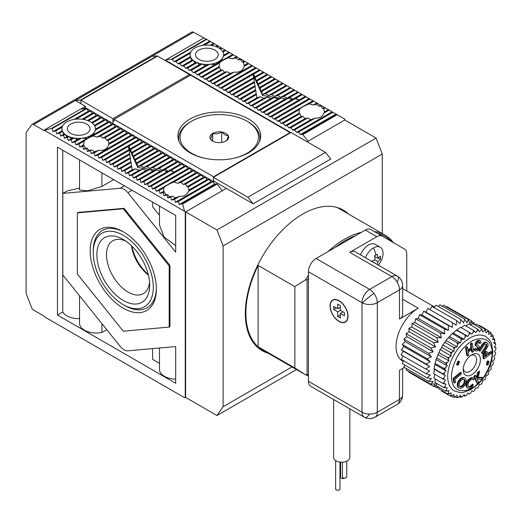 <?xml version="1.0" encoding="UTF-8"?>
<svg xmlns="http://www.w3.org/2000/svg" width="522" height="522" viewBox="0 0 522 522"><rect width="100%" height="100%" fill="white"/><g stroke="black" fill="none" stroke-linecap="round" stroke-linejoin="round"><path stroke-width="0.78" d="M83.527 108.72L85.399 107.636L112.941 123.544L112.941 118.683L189.46 74.509L157.513 56.063L81.001 100.237L112.941 118.683M189.46 75.834L189.46 74.509M80.519 100.08A1.083 0.626 60 0 1 80.897 100.178L81.001 103.774L81.001 100.237L157.416 56.004A1.083 0.626 -120 0 0 157.031 55.9L80.519 100.08L75.39 100.537L85.399 106.312L43.698 130.389L33.61 124.562L193.525 32.24A3.249 1.873 -120 0 0 191.9 32.077L31.986 124.406A3.249 1.873 60 0 1 33.61 124.562M205.87 158.512A39.228 22.648 180 0 1 191.561 153.246A39.228 22.648 180 0 1 191.561 121.221A39.228 22.648 180 0 1 247.036 121.221L247.996 121.776A40.579 23.425 0 0 1 259.878 138.343L259.878 140.62M191.561 121.221L190.608 121.776A40.579 23.425 0 0 0 178.72 138.343A40.579 23.425 0 0 0 179.137 141.69M225.928 133.41A9.37 5.409 0 0 0 221.726 132.007A9.37 5.409 0 0 0 212.676 133.41A9.37 5.409 0 0 0 210.249 138.637A9.37 5.409 0 0 0 212.676 141.064A9.37 5.409 0 0 0 216.871 142.46A9.37 5.409 0 0 0 225.928 141.064A9.37 5.409 0 0 0 228.349 135.837A9.37 5.409 0 0 0 225.928 133.41M225.928 141.064C226.731 140.666 227.533 138.93 228.349 135.837L225.041 134.95L221.726 132.007C218.731 133.808 215.716 134.271 212.676 133.41C211.873 136.47 211.064 138.213 210.249 138.637L212.291 140.679M247.996 121.776L247.036 121.221A39.228 22.648 180 0 1 232.734 158.512M259.46 141.69A40.579 23.425 0 0 0 259.878 138.343M212.676 140.979L212.676 133.41M221.726 142.46L221.726 132.007M341.708 210.112A81.158 46.856 120 0 0 339.692 208.35M348.598 214.092A81.158 46.856 120 0 0 343.28 210.079A81.158 46.856 120 0 0 302.701 214.098A81.158 46.856 120 0 0 249.686 285.619A81.158 46.856 120 0 0 262.122 350.647A81.158 46.856 120 0 0 268.256 353.25M382.274 233.536L382.274 154.023L376.088 138.082L344.781 120.008L307.099 141.762M226.378 188.37L253.157 203.828L247.859 197.238L213.367 177.323L213.367 180.86L226.378 188.37L185.636 211.893L185.636 397.431L216.943 415.505L296.516 369.563M376.088 138.082L216.943 229.967L185.636 211.893M253.157 203.828L330.817 158.995L325.519 152.398L291.035 132.484L213.367 177.323M216.943 415.505L223.122 406.71L223.122 245.908L216.943 229.967M382.274 154.023L223.122 245.908M247.859 197.238L325.519 152.398M291.987 366.953L223.122 406.71M258.827 348.409A81.158 46.856 120 0 0 261.365 349.277M369.543 414.057A10.818 3.001 115.1 0 1 366.764 417.15A10.818 3.001 -64.9 0 1 365.067 417.613L364.239 417.182A10.818 6.244 -60 0 1 362 412.23A10.818 6.244 0 0 0 369.543 414.057A10.818 6.244 0 0 0 377.302 412.23L377.302 302.675L399.493 289.86A10.818 6.244 -120 0 0 397.196 282.226A10.818 6.244 -120 0 0 391.839 276.608A10.818 6.244 -60 0 1 397.249 276.073L355.169 251.78A10.818 6.244 -60 0 0 349.76 252.315L391.839 276.608L369.648 289.423A10.818 6.244 60 0 1 373.935 293.41A10.818 6.244 60 0 1 377.302 302.675A10.818 6.244 0 0 1 362.536 302.962A10.818 1.325 -39 0 1 367.684 298.16A10.818 1.325 141 0 1 373.935 293.41M308.437 376.068A80.342 46.386 -60 0 1 305.572 374.77L294.858 367.984L258.129 346.778A80.342 46.386 -60 0 1 258.129 265.417L294.858 286.624L305.572 279.831L307.099 280.216A79.259 45.76 -60 0 1 308.437 278.03L308.437 271.753L362 302.675A10.818 6.244 0 0 0 362.536 302.962M364.239 417.182L310.681 386.26A10.818 6.244 120 0 1 308.437 381.308L362 412.23L362 302.675A10.818 6.244 -60 0 1 369.648 289.423L316.091 258.494A10.818 6.244 120 0 0 308.437 271.753M436.66 385.536L433.567 386.397L435.492 383.82L430.839 384.283L433.221 381.523L428.647 381.419L431.466 378.567L427.035 377.863L430.278 375.011L426.056 373.713L429.671 370.959L425.724 369.061L429.671 366.503L426.056 364.036L430.278 361.753L427.035 358.751L431.466 356.826L428.647 353.342L433.221 351.841L430.839 347.933L435.492 346.928L433.567 342.667L438.219 342.204L436.764 337.675L441.338 337.78L440.346 333.069L444.783 333.773L444.229 328.971L448.45 330.276L448.313 325.48L452.261 327.379L452.502 322.681L456.124 325.147L456.698 320.638L459.934 323.647L460.782 319.412L463.608 322.903L464.665 319.027L467.046 322.942L468.247 319.497L470.165 323.757L471.444 320.802L472.234 323.908M473.245 323.986L474.172 322.916L474.309 324.599M469.226 333.989L469.121 332.273L460.482 327.287L452.209 333.578L445.945 340.435L445.625 341.512L442.826 344.859L441.11 348.565L440.092 349.59L436.072 359.482L434.036 368.643L434.363 370.633L433.704 373.667L442.343 378.652L443.876 377.889L445.364 375.566L444.098 374.581A36.788 21.239 -60 0 1 444.3 372.956L445.971 370.816L444.946 369.478A36.788 21.239 -60 0 1 445.357 367.795L447.158 365.889L446.414 364.232A36.788 21.239 -60 0 1 447.015 362.529L448.913 360.904L448.457 358.973A36.788 21.239 -60 0 1 449.233 357.289L451.184 355.991L451.028 353.825A36.788 21.239 -60 0 1 451.961 352.206L453.912 351.26L454.062 348.924A36.788 21.239 -60 0 1 455.132 347.411L457.031 346.836L457.487 344.383A36.788 21.239 -60 0 1 458.668 343.006L460.469 342.83L461.22 340.311A36.788 21.239 -60 0 1 462.479 339.117L464.143 339.333L465.167 336.821A36.788 21.239 -60 0 1 466.472 335.829L467.953 336.436L469.226 333.989A36.788 21.239 -60 0 1 470.544 333.225L471.816 334.211L473.304 331.881A36.788 21.239 -60 0 1 474.609 331.372L475.627 332.703L477.291 330.563A36.788 21.239 -60 0 1 478.55 330.309L479.3 331.959L481.101 330.054A36.788 21.239 -60 0 1 482.282 330.067L482.739 331.999L484.638 330.374A36.788 21.239 -60 0 1 485.708 330.654L485.858 332.814L487.809 331.516L488.057 330.393L479.418 325.408L478.863 325.624M484.638 330.374L484.86 329.088L476.227 324.103L474.7 324.828M481.101 330.054L481.277 328.625L472.645 323.633L470.322 324.925M477.291 330.563L477.395 329.004L468.763 324.018L465.781 325.885M473.304 331.881L473.31 330.23L464.671 325.245L461.194 327.646M467.953 336.436L456.867 330.034L456.293 330.087L466.472 335.829M464.143 339.333L453.057 332.932L452.992 333.356M435.211 364.141L434.878 364.415L445.971 370.816M444.098 374.581L434.036 368.643L434.278 369.165L445.364 375.566M434.441 374.731L434.036 378.319L442.669 383.305L444.098 382.469L445.364 380.023L443.876 379.416A36.788 21.239 -60 0 1 443.876 377.889M463.027 343.228A31.379 18.12 120 0 0 454.192 390.815C459.451 392.616 462.636 393.092 463.738 392.25L470.994 389.529L478.015 384.244C484.86 377.523 489.466 369.511 491.841 360.206L492.866 351.815L491.574 343.946C491.346 342.001 489.349 339.509 485.577 336.462A31.379 18.12 120 0 0 463.027 343.228M305.572 279.831A80.342 46.386 -60 0 1 308.437 275.224M328.162 251.532A80.342 46.386 -60 0 1 344.781 239.063A80.342 46.386 -60 0 1 361.407 232.336M335.241 247.441A79.259 45.76 -60 0 1 345.551 240.388A79.259 45.76 -60 0 1 355.86 235.539L316.091 258.494M377.654 233.517A79.259 45.76 -60 0 1 391.493 241.51M374.261 231.566A80.342 46.386 -60 0 1 384.955 235.083A80.342 46.386 -60 0 1 393.347 242.58M333.61 399.5L333.61 457.507A8.117 4.685 0 0 0 335.985 460.822A8.117 4.685 0 0 0 344.827 461.839A8.117 4.685 0 0 0 349.838 457.507L349.838 408.87M339.046 300.685A12.717 7.341 -120 0 0 336.847 299.732A12.717 7.341 -120 0 0 330.126 307.197A12.717 7.341 -120 0 0 339.046 321.448A12.717 7.341 -120 0 0 347.763 318.642A12.717 7.341 -120 0 0 339.046 300.685M337.003 299.778A12.443 7.184 -120 0 0 333.088 300.137A12.443 7.184 -120 0 0 332.958 300.215M402.658 299.204L418.239 308.195A31.379 18.12 120 0 0 397.738 335.848A31.379 18.12 120 0 0 402.547 360.996L403.232 361.387M365.4 257.685A13.526 7.81 -60 0 1 373.478 247.898A13.526 7.81 -60 0 1 380.238 247.226A13.526 7.81 -60 0 1 381.836 259.48L378.6 265.307M360.428 254.814A13.526 7.81 -60 0 1 368.506 245.027A13.526 7.81 -60 0 1 375.266 244.355L380.238 247.226M345.394 321.767A12.443 7.184 -120 0 0 345.531 321.689A12.443 7.184 -120 0 0 347.802 318.479M339.046 300.907A12.443 7.184 60 0 1 347.176 311.869A12.443 7.184 60 0 1 345.264 321.846A12.443 7.184 60 0 1 339.046 321.226A12.443 7.184 60 0 1 330.915 310.264A12.443 7.184 60 0 1 332.821 300.287A12.443 7.184 60 0 1 339.046 300.907M342.425 462.179L342.425 476.834A2.166 1.246 0 0 0 343.065 477.721A2.166 1.246 0 0 0 345.42 477.989A2.166 1.246 0 0 0 346.758 476.834L346.758 461.187M335.639 460.613L335.639 489.042A2.166 1.246 0 0 0 336.272 489.923A2.166 1.246 0 0 0 338.634 490.197A2.166 1.246 0 0 0 339.966 489.042L339.966 462.087M340.612 462.153L340.612 477.336A2.166 1.246 0 0 0 341.244 478.217A2.166 1.246 0 0 0 344.507 478.087M471.797 354.803L471.797 354.803A12.176 7.027 120 0 0 463.19 369.713A12.176 7.027 120 0 0 471.797 374.679A12.176 7.027 120 0 0 480.403 359.769A12.176 7.027 120 0 0 471.797 354.803M463.249 368.499A9.468 5.468 120 0 0 469.885 371.364A9.468 5.468 120 0 0 476.566 360.297A9.468 5.468 120 0 0 470.779 355.456M483.763 357.048A9.22 5.324 -60 0 1 483.679 355.632A3.713 2.14 -60 0 1 483.861 354.699A3.367 1.944 -60 0 1 484.527 353.466A3.765 2.173 -60 0 1 485.858 352.285A3.765 2.173 -60 0 1 486.458 352.024L485.695 351.58A3.765 2.173 120 0 0 485.095 351.848A3.765 2.173 120 0 0 483.763 353.029A3.367 1.944 120 0 0 483.098 354.255A3.713 2.14 120 0 0 482.909 355.188A9.22 5.324 120 0 0 483 356.604L483.241 358.392L484.005 358.836L483.763 357.048L483 356.604M479.933 351.28L479.15 350.601L482.85 345.068A16.371 9.448 -60 0 1 483.548 344.142A4.215 2.434 -60 0 1 484.651 343.039A3.347 1.931 -60 0 1 484.958 342.843A3.347 1.931 -60 0 1 486.132 342.523L485.369 342.08A3.347 1.931 120 0 0 484.194 342.399A3.347 1.931 120 0 0 483.887 342.595A4.215 2.434 120 0 0 482.778 343.698A16.371 9.448 120 0 0 482.087 344.624L478.387 350.158L479.17 350.843L479.933 351.28L483.633 345.747A7.119 4.111 -60 0 1 484.207 344.964A2.917 1.683 -60 0 1 484.67 344.487A1.866 1.077 -60 0 1 485.029 344.226A1.866 1.077 -60 0 1 485.78 344.063A3.824 2.205 -60 0 1 486.178 344.213A3.824 2.205 -60 0 1 486.83 345.055A1.775 1.024 -60 0 1 486.791 345.975A2.408 1.39 -60 0 1 486.569 346.556A4.887 2.819 -60 0 1 485.897 347.724L485.127 347.287L481.434 352.82L482.981 353.942L481.434 352.82M477.565 345.277L477.78 345.401A3.217 1.86 -60 0 1 477.669 345.349A3.217 1.86 -60 0 1 477.219 344.872A1.677 0.966 -60 0 1 477.93 342.595A2.342 1.351 -60 0 1 478.328 342.308A2.342 1.351 -60 0 1 479.477 342.178A2.44 1.409 -60 0 1 479.777 343.528L479.013 343.084A2.44 1.409 -60 0 0 478.935 342.093M480.377 340.899L479.698 340.507A4.398 2.538 120 0 0 479.659 340.481A4.398 2.538 120 0 0 477.46 340.696A4.398 2.538 120 0 0 476.893 341.081A3.269 1.886 120 0 0 475.177 344.383A2.93 1.69 120 0 0 475.581 345.858A18.42 10.636 120 0 0 476.403 346.419L477.167 346.862A18.42 10.636 -60 0 1 476.351 346.295L475.581 345.858M476.351 346.295A2.93 1.69 -60 0 1 475.94 344.827A3.269 1.886 -60 0 1 477.663 341.525A4.398 2.538 -60 0 1 478.224 341.14A4.398 2.538 -60 0 1 480.423 340.925A4.398 2.538 -60 0 1 480.462 340.951A3.08 1.781 -60 0 1 480.899 342.882L479.777 343.528M468.645 386.743L469.2 387.063A5.168 2.988 -60 0 1 468.906 386.933A5.168 2.988 -60 0 1 468.227 386.241A4.6 2.656 -60 0 1 469.2 381.399A3.634 2.101 -60 0 1 470.603 379.964A4.228 2.44 -60 0 1 470.877 379.794A4.228 2.44 -60 0 1 472.671 379.448A11.549 6.669 -60 0 1 473.506 379.807A11.549 6.669 -60 0 1 473.761 379.97L473.232 379.664M467.079 387.128A5.944 3.432 -60 0 1 467.921 381.719A6.512 3.758 -60 0 1 470.198 379.05A6.192 3.576 -60 0 1 470.772 378.678A6.192 3.576 -60 0 1 473.676 378.274L472.912 377.83A6.192 3.576 120 0 0 470.009 378.235A6.192 3.576 120 0 0 469.435 378.613A6.512 3.758 120 0 0 467.151 381.275A5.944 3.432 120 0 0 466.309 386.685A6.916 3.993 120 0 0 467.275 387.709L468.045 388.153A6.916 3.993 -60 0 1 467.079 387.128L466.309 386.685M458.251 386.815A5.814 3.354 -60 0 1 458.114 384.329A5.631 3.249 -60 0 1 460.743 379.363A5.533 3.191 -60 0 1 461.918 378.476A5.533 3.191 -60 0 1 462.694 378.117L461.931 377.674A5.533 3.191 120 0 0 461.154 378.032A5.533 3.191 120 0 0 459.973 378.926A5.631 3.249 120 0 0 457.35 383.885A5.814 3.354 120 0 0 457.481 386.371A6.023 3.478 120 0 0 458.473 387.585L459.236 388.029A6.023 3.478 -60 0 1 458.251 386.815L457.481 386.371M485.943 353.596A2.584 1.488 120 0 0 485.264 354.138A1.174 0.679 120 0 0 484.814 354.888A2.258 1.305 120 0 0 484.71 355.776A11.034 6.368 120 0 0 484.794 356.715L487.059 355.025A16.75 9.67 120 0 0 486.941 354.34A4.626 2.669 120 0 0 486.758 353.746A1.214 0.698 120 0 0 486.556 353.505A1.214 0.698 120 0 0 486.465 353.466A1.168 0.672 120 0 0 486.047 353.544A2.584 1.488 120 0 0 485.943 353.596M462.166 379.67A3.98 2.297 120 0 0 462.159 379.67A4.731 2.734 120 0 0 461.024 380.571A4.254 2.453 120 0 0 459.197 384.466A4.059 2.342 120 0 0 459.353 385.921A4.196 2.421 120 0 0 460.006 386.671A4.196 2.421 120 0 0 461.526 386.73A3.863 2.232 120 0 0 463.484 385.327A4.065 2.349 120 0 0 465.056 381.445A3.908 2.258 120 0 0 464.665 379.977A3.98 2.297 120 0 0 464.156 379.468A3.98 2.297 120 0 0 462.166 379.67M308.437 381.308L308.437 375.031A79.259 45.76 -60 0 1 307.099 374.391L305.572 374.77M294.858 286.624L294.858 367.984M307.099 374.391L307.099 280.216M258.129 265.417L258.129 346.778M406.762 290.956L406.762 253.986A10.818 6.244 120 0 0 404.517 249.033L370.744 229.53A10.818 6.244 120 0 0 365.335 230.065L355.86 235.539M308.437 278.03L308.437 375.031M382.221 236.159L370.744 229.53L382.221 236.159A10.818 6.244 120 0 0 376.812 236.694L349.76 252.315M365.067 417.613C368.395 419.094 371.723 418.951 375.064 417.182A10.818 6.244 -120 0 0 377.302 412.23L399.493 399.421A10.818 6.244 -120 0 1 397.249 404.374C399.924 402.749 401.627 400.465 402.364 397.516A10.818 8.75 13.4 0 0 402.56 395.852A10.818 6.244 180 0 1 399.493 399.421L399.493 370.261L404.406 367.423M418.239 308.195L399.493 319.02A10.818 6.244 0 0 0 402.658 314.603L402.658 285.443C402.775 280.738 398.965 276.862 398.038 276.575A10.818 3.001 124.9 0 1 398.482 278.272A10.818 3.001 -55.1 0 1 397.196 282.226M399.493 319.02L399.493 289.86A10.818 6.244 0 0 0 402.658 285.443M408.902 371.618L408.863 372.14L433.567 386.397M406.403 368.578L406.136 370.026L430.839 384.283M404.609 364.911L403.943 367.155L428.647 381.419M403.513 360.695L402.332 363.599L427.035 377.863M403.128 356.017L401.353 359.449L426.056 373.713M452.502 322.681L427.805 308.417L425.874 312.136L423.61 311.216L422.063 315.04L419.525 314.707L418.39 318.531L415.642 318.805L414.951 322.544L412.06 323.412L411.825 326.968L408.863 328.403L409.098 331.692L406.136 333.669L406.827 336.605L403.943 339.078L405.079 341.59L402.332 344.487L403.884 346.517L401.353 349.773L403.284 351.267L401.02 354.803L425.724 369.061M456.698 320.638L431.994 306.375L429.913 309.631M460.782 319.412L436.079 305.155L434.154 307.628M464.665 319.027L439.961 304.77L438.349 306.466M468.247 319.497L443.543 305.233L442.421 306.192M471.444 320.802L446.741 306.538L446.303 306.832M377.354 264.582A22.746 13.135 60 0 0 377.889 261.489L380.473 259.29A21.891 12.639 -120 0 0 380.473 256.067L377.889 258.26A22.746 13.135 60 0 0 377.282 254.221L374.489 255.832A22.746 13.135 -120 0 1 375.096 259.878L371.292 261.365M375.083 263.277A22.746 13.135 -120 0 0 375.096 263.101L371.808 261.202M340.383 313.383L344.403 315.706L344.403 312.613L340.383 310.296L340.383 305.657L337.708 304.111L337.708 308.75L333.688 306.427L333.688 309.52L337.708 311.843L337.708 316.476L340.383 318.022L340.383 313.383L343.065 311.843M377.889 261.489L375.096 259.878M372.193 261.072L372.193 261.424M380.473 259.29L378.254 258.005M377.889 258.26L374.6 256.367M340.383 314.929L337.708 316.476M337.708 311.843L340.383 310.296M333.688 309.52L336.364 307.973M337.708 308.75L340.383 307.204M471.536 321.395L474.172 322.916M425.874 312.136L452.261 327.379M423.61 311.216L448.313 325.48M422.063 315.04L448.45 330.276M419.525 314.707L444.229 328.971M418.39 318.531L444.783 333.773M415.642 318.805L440.346 333.069M487.809 331.516A36.788 21.239 -60 0 1 488.742 332.051L488.585 334.393L490.536 333.447A36.788 21.239 -60 0 1 491.313 334.23L490.856 336.69L492.755 336.116A36.788 21.239 -60 0 1 493.355 337.134L492.611 339.646L494.412 339.47A36.788 21.239 -60 0 1 494.823 340.683L493.799 343.195L495.469 343.417A36.788 21.239 -60 0 1 495.672 344.801L494.406 347.247L495.893 347.861A36.788 21.239 -60 0 1 495.9 348.618A36.788 21.239 -60 0 1 495.893 349.381L494.406 351.704L495.672 352.689A36.788 21.239 -60 0 1 495.469 354.314L493.799 356.461L494.823 357.792A36.788 21.239 -60 0 1 494.412 359.482L492.611 361.387L493.355 363.038A36.788 21.239 -60 0 1 492.755 364.741L490.856 366.366L491.313 368.297A36.788 21.239 -60 0 1 490.536 369.981L488.585 371.286L488.742 373.445A36.788 21.239 -60 0 1 487.809 375.064L485.858 376.01L485.708 378.346A36.788 21.239 -60 0 1 484.638 379.859L482.739 380.434L482.282 382.887A36.788 21.239 -60 0 1 481.101 384.264L479.3 384.44L478.55 386.959A36.788 21.239 -60 0 1 477.291 388.153L475.627 387.937L474.609 390.449A36.788 21.239 -60 0 1 473.304 391.441L471.816 390.834L470.544 393.281A36.788 21.239 -60 0 1 469.885 393.673A36.788 21.239 -60 0 1 469.226 394.045L467.953 393.066L466.472 395.389A36.788 21.239 -60 0 1 465.167 395.904L464.143 394.567L462.479 396.707A36.788 21.239 -60 0 1 461.22 396.961L460.469 395.311L458.668 397.216A36.788 21.239 -60 0 1 457.487 397.203L457.031 395.271L455.132 396.896A36.788 21.239 -60 0 1 454.062 396.616L453.912 394.456L451.961 395.754A36.788 21.239 -60 0 1 451.028 395.219L451.184 392.877L449.233 393.829L447.452 393.882L438.819 388.89L438.682 387.213L436.764 387.709L434.128 386.182M414.951 322.544L441.338 337.78M412.06 323.412L436.764 337.675M411.825 326.968L438.219 342.204M436.764 387.709L437.227 386.371M408.863 328.403L433.567 342.667M409.098 331.692L435.492 346.928M406.136 333.669L430.839 347.933M406.827 336.605L433.221 351.841M403.943 339.078L428.647 353.342M405.079 341.59L431.466 356.826M402.332 344.487L427.035 358.751M403.884 346.517L430.278 361.753M401.353 349.773L426.056 364.036M403.284 351.267L429.671 366.503M435.146 378.959L435.015 382.469L443.648 387.454L444.946 386.587L445.971 384.075L444.3 383.859A36.788 21.239 -60 0 1 444.098 382.469M436.581 383.37L436.62 386.026L445.259 391.011L446.414 390.143L447.158 387.624L445.357 387.8A36.788 21.239 -60 0 1 444.946 386.587M441.455 390.417L441.547 391.004L450.186 395.996L451.028 395.219M449.233 393.829A36.788 21.239 -60 0 1 448.457 393.04L448.913 390.587L447.015 391.154A36.788 21.239 -60 0 1 446.414 390.143M442.343 378.652L443.876 379.416M442.669 373.628L444.3 372.956M444.3 383.859L442.669 383.305M445.357 387.8L443.648 387.454M447.015 391.154L445.259 391.011M447.452 393.882L448.457 393.04M451.961 395.754L450.186 395.996M455.132 396.896L453.377 397.301L454.062 396.616M458.668 397.216L456.959 397.764L457.487 397.203M462.479 396.707L460.841 397.379L461.22 396.961M466.472 395.389L465.167 395.904M467.777 393.34L469.226 394.045M495.893 347.861L494.556 346.96M495.469 343.417L495.672 344.801M494.412 339.47L494.588 338.935L494.823 340.683M492.755 336.116L492.983 335.378L493.355 337.134M490.536 333.447L490.784 332.507L491.313 334.23M488.057 330.393L488.742 332.051M484.86 329.088L485.708 330.654M481.277 328.625L482.282 330.067M477.395 329.004L478.55 330.309M473.31 330.23L474.609 331.372M469.121 332.273L470.544 333.225M465.167 336.821L464.932 335.072M461.22 340.311L460.841 338.563L462.479 339.117M457.487 344.383L456.959 342.66L458.668 343.006M454.062 348.924L453.377 347.267L455.132 347.411M451.028 353.825L450.186 352.259L451.961 352.206M448.457 358.973L447.452 357.524L449.233 357.289M446.414 364.232L445.259 362.934L447.015 362.529M444.946 369.478L443.648 368.343L445.357 367.795M443.648 368.343L435.015 363.358M486.458 352.024A3.112 1.794 -60 0 1 487.307 352.122L486.543 351.684A3.112 1.794 120 0 0 485.695 351.58M487.307 352.122A2.675 1.546 -60 0 1 487.737 352.728A10.296 5.944 -60 0 1 487.998 354.027L488.057 354.425L491.391 351.932L490.628 351.489L487.926 353.511M487.307 360.989L486.289 364.519L487.059 364.963L488.07 361.426L487.307 360.989L489.049 361.315L488.037 364.845L487.059 364.963M485.754 344.057A3.824 2.205 -60 0 1 486.067 344.611A1.775 1.024 -60 0 1 486.028 345.531A2.408 1.39 -60 0 1 485.806 346.112A4.887 2.819 -60 0 1 485.127 347.287M486.132 342.523A6.264 3.615 -60 0 1 486.922 342.791L486.158 342.347A6.264 3.615 120 0 0 485.369 342.08M473.904 376.395L476.84 382.972L477.604 383.409L474.668 376.838L473.904 376.395L474.981 375.259L475.751 375.703L477.017 378.548L478.439 372.878L477.676 372.434L476.456 377.289M478.439 372.878L479.672 371.579L478.909 371.142L477.676 372.434M479.672 371.579L478.002 377.7L482.902 377.843L482.139 377.399L478.119 377.282M477.78 345.401A13.794 7.96 -60 0 1 478.296 345.662L477.532 345.218A13.794 7.96 120 0 0 477.428 345.159M478.296 345.662A13.794 7.96 -60 0 1 478.85 346.034A2.786 1.612 -60 0 1 479.333 347.15A2.669 1.54 -60 0 1 477.741 350.412A3.948 2.277 -60 0 1 475.614 350.914A3.021 1.742 -60 0 1 475.516 350.862A3.021 1.742 -60 0 1 474.896 349.59L475.94 348.846L475.177 348.409L474.126 349.146A3.021 1.742 120 0 0 474.752 350.425A3.021 1.742 120 0 0 474.85 350.471L475.425 350.804M477.225 346.895A1.749 1.005 -60 0 1 477.415 347.515A1.272 0.731 -60 0 1 476.612 348.99A1.853 1.07 -60 0 1 476.084 349.198M471.033 385.536L471.797 385.98A14.766 8.522 -60 0 0 473.141 384.505L472.377 384.062A14.766 8.522 -60 0 1 471.033 385.536A4.241 2.453 -60 0 1 468.534 386.639M473.676 378.274A37.969 21.924 -60 0 1 473.983 378.398L473.219 377.954A37.969 21.924 120 0 0 472.912 377.83M471.32 349.688L471.679 351.867L472.443 352.311L471.934 349.205L468.306 352.03L468.815 355.136L467.64 356.05L466.87 355.613L465.559 347.645L466.733 346.732L467.503 347.169L468.13 350.999L471.764 348.174L470.994 347.73L467.98 350.079M471.764 348.174L471.131 344.35L472.306 343.43L471.542 342.987L470.361 343.907L470.994 347.73M462.694 378.117A6.01 3.471 -60 0 1 464.978 378.163L464.208 377.726A6.01 3.471 120 0 0 461.931 377.674M452.939 378.581L453.82 382.606L454.584 383.044L453.703 379.024L452.939 378.581L460.397 372.349L461.161 372.786L461.422 373.993L454.949 379.409L455.569 382.228L454.584 383.044M457.99 361.035L456.541 364.591L457.305 365.028L458.753 361.472L457.99 361.035L459.641 361.596L458.192 365.152L457.305 365.028M447.158 365.889L436.072 359.482M491.391 351.932L491.561 353.192L484.005 358.836M483.679 355.632L482.909 355.188M483.861 354.699L483.098 354.255M484.527 353.466L483.763 353.029M488.07 361.426L489.049 361.315M486.922 342.791A6.264 3.615 -60 0 1 488.037 344.311A3.21 1.853 -60 0 1 487.998 345.636A3.843 2.218 -60 0 1 487.528 346.934A8.443 4.874 -60 0 1 486.674 348.409L482.981 353.942M482.197 353.257L485.897 347.724M486.028 345.531L486.791 345.975M486.067 344.611L486.83 345.055M479.15 350.601L478.387 350.158M482.85 345.068L482.087 344.624M484.651 343.039L483.887 342.595M482.902 377.843L481.584 379.226L477.147 378.835L478.687 382.274L477.604 383.409M474.668 376.838L475.751 375.703M474.896 349.59L474.126 349.146M476.612 348.99L477.376 349.433A1.853 1.07 -60 0 1 476.39 349.557A1.853 1.07 -60 0 1 476.266 349.466A3.615 2.088 -60 0 1 475.94 348.846M477.415 347.515L478.178 347.952A1.272 0.731 -60 0 1 477.376 349.433M477.167 346.862A18.42 10.636 -60 0 0 477.689 347.13A1.749 1.005 -60 0 1 477.819 347.182A1.749 1.005 -60 0 1 478.178 347.952M477.663 341.525L476.893 341.081M473.983 378.398L473.761 379.97M471.797 385.98A4.241 2.453 -60 0 1 469.2 387.063M473.141 384.505L472.919 386.104A6.799 3.928 -60 0 1 471.549 387.389A5.97 3.445 -60 0 1 468.319 388.29A6.916 3.993 -60 0 1 468.045 388.153M467.921 381.719L467.151 381.275M470.198 379.05L469.435 378.613M472.306 343.43L473.624 351.391L472.443 352.311M467.64 356.05L466.322 348.089L465.559 347.645M466.322 348.089L467.503 347.169M471.131 344.35L470.361 343.907M464.978 378.163A6.01 3.471 -60 0 1 465.97 379.403A5.749 3.321 -60 0 1 466.185 381.373A5.344 3.086 -60 0 1 464.078 386.215A5.298 3.06 -60 0 1 461.565 388.055A6.023 3.478 -60 0 1 459.236 388.029M458.114 384.329L457.35 383.885M460.743 379.363L459.973 378.926M453.703 379.024L461.161 372.786M458.753 361.472L459.641 361.596M445.259 362.934L436.62 357.948M448.913 360.904L437.827 354.503M487.072 355.156L486.289 354.582A16.75 9.67 120 0 0 486.178 353.896A4.626 2.669 120 0 0 486.08 353.524M484.716 355.906L486.308 354.719M486.758 353.746L486.269 353.466M465.056 381.445L464.286 381.001A3.908 2.258 120 0 0 463.901 379.533L464.665 379.977M463.484 385.327L462.72 384.884A4.065 2.349 120 0 0 464.286 381.001M461.526 386.73L460.763 386.293A3.863 2.232 120 0 0 462.72 384.884M459.66 386.391A4.196 2.421 120 0 0 460.763 386.293M447.452 357.524L438.819 352.539M451.184 355.991L440.092 349.59M450.186 352.259L441.547 347.274M453.912 351.26L442.826 344.859M453.377 347.267L444.744 342.282M457.031 346.836L445.945 340.435M450.943 395.891L453.377 397.301M456.959 342.66L448.326 337.675M460.469 342.83L449.383 336.429M455.262 396.785L456.959 397.764M460.841 338.563L452.209 333.578M459.334 396.511L460.841 397.379M463.536 395.35L464.932 396.152M490.784 332.507L488.351 331.105M492.983 335.378L491.28 334.4M494.588 338.935L493.081 338.06M495.567 343.084L494.177 342.282M124.04 189.29A10.818 6.244 -120 0 0 120.21 188.266L62.829 193.394L62.829 275.009L120.21 346.399A10.818 6.244 -120 0 0 127.864 350.817L175.686 346.543L175.686 383.298L57.472 315.047L57.472 147.178L175.686 215.429L175.686 252.178L127.864 192.683A10.818 6.244 -120 0 0 124.04 189.29M223.579 55.201L223.442 56.213A16.769 9.683 0 0 0 223.638 54.738A16.769 9.683 0 0 0 222.985 52.056A16.769 9.683 0 0 0 220.486 49.088A16.769 9.683 0 0 0 218.725 47.894A16.769 9.683 0 0 0 216.656 46.876L218.15 46.014L206.673 39.385L172.24 59.267L174.159 61.648L176.071 61.472L177.982 63.854L179.894 63.684L181.806 66.066L183.718 65.889L185.636 68.271L187.548 68.101L189.46 70.483L191.372 70.307L193.284 72.689L195.195 72.519L197.107 74.9L199.026 74.731L200.937 77.106L202.849 76.936L204.761 79.318L206.673 79.148L208.585 81.523L210.503 81.354L212.415 83.735L214.327 83.566L216.238 85.941L218.15 85.771L220.062 88.153L221.98 87.983L223.892 90.358L225.804 90.189L227.716 92.57L229.628 92.401L231.54 94.776L233.458 94.606L235.37 96.988L237.282 96.818L239.193 99.193L241.105 99.023L243.017 101.405L244.929 101.235L246.847 103.61L248.759 103.441L250.671 105.822L252.583 105.653L254.495 108.028L256.406 107.858L258.325 110.24L260.237 110.07L262.148 112.445L264.06 112.276L265.972 114.657L267.884 114.488L269.802 116.863L271.714 116.693L273.626 119.075L275.538 118.905L277.45 121.28L279.361 121.111L281.273 123.492L283.192 123.322L285.103 125.698L287.015 125.528L288.927 127.91L290.839 127.74L292.751 130.115L294.669 129.945L296.581 132.327L298.493 132.157L300.404 134.532L302.316 134.363L336.749 114.488L218.15 46.014M248.563 119.016A41.388 23.895 0 0 0 203.463 113.835A41.388 23.895 0 0 0 177.911 135.909A41.388 23.895 0 0 0 190.034 152.809A41.388 23.895 0 0 0 235.141 157.99A41.388 23.895 0 0 0 260.687 135.909A41.388 23.895 0 0 0 248.563 119.016M320.873 105.986L322.537 108.504L323.751 108.739L324.377 111.858L323.927 113.052C322.518 116.628 319.581 118.324 315.138 118.129L310.864 119.662L307.667 118.024L305.057 118.598L302.897 116.36L301.148 116.439L299.83 113.711L299.067 113.222L299.21 109.653C300.541 107.897 303.889 105.966 309.246 103.858L313.22 105.052L316.28 104.217L318.792 106.247L321.448 105.653M242.28 62.072L243.591 62.248L244.211 66.307C242.88 70.744 239.533 72.675 234.176 72.101L230.209 73.458L227.142 71.742L224.63 72.264L222.555 69.981L220.891 70.007L219.044 66.653L219.494 62.908C220.91 61.355 223.84 59.658 228.284 57.831L232.564 58.849L235.761 57.935L238.371 59.913L240.531 59.599L242.28 62.072L244.126 61.009M185.636 397.431L185.251 397.653L185.251 212.115L184.586 211.286L182.628 203.971L217.061 184.096L214.712 184.012L212.793 181.63L210.881 181.8L208.97 179.424L207.058 179.594L205.146 177.212L203.234 177.382L201.316 175.007L199.404 175.177L197.492 172.795L195.58 172.965L193.669 170.59L191.757 170.759L189.838 168.378L187.927 168.547L186.015 166.172L184.103 166.342L182.191 163.96L180.279 164.13L178.367 161.755L176.449 161.924L174.537 159.543L172.625 159.712L170.714 157.337L168.802 157.507L166.89 155.125L164.972 155.295L163.06 152.92L161.148 153.09L159.236 150.708L157.324 150.878L155.412 148.502L153.494 148.672L151.582 146.29L149.67 146.46L147.759 144.085L145.847 144.255L143.935 141.873L142.017 142.043L140.105 139.668L138.193 139.837L136.281 137.456L134.369 137.625L132.457 135.25L130.546 135.42L128.627 133.038L126.715 133.208L124.804 130.833L122.892 131.002L120.98 128.621L119.068 128.79L117.15 126.415L115.238 126.585L113.326 124.203L111.414 124.373L109.503 121.998L107.591 122.168L105.672 119.786L103.761 119.956L101.849 117.58L99.937 117.75L98.025 115.369L96.113 115.538L94.195 113.163L92.283 113.333L90.371 110.951L88.459 111.121L86.548 108.746L52.115 128.621L52.924 131.642L55.939 130.833L56.748 133.847L59.769 133.038L60.578 136.059L63.593 135.25L64.402 138.265L67.416 137.456L68.225 140.477L71.246 139.668L72.049 142.682L75.07 141.873L75.879 144.894L78.894 144.085L79.703 147.1L82.724 146.29L83.527 149.312L86.548 148.502L87.357 151.517L90.371 150.708L91.18 153.729L94.195 152.92L95.004 155.934L98.025 155.125L98.834 158.146L101.849 157.337L102.658 160.352L105.672 159.543L106.481 162.564L109.503 161.755L110.312 164.769L113.326 163.96L114.135 166.981L117.15 166.172L117.959 169.187L120.98 168.378L121.789 171.399L124.804 170.59L125.613 173.604L128.627 172.795L129.436 175.816L132.457 175.007L133.267 178.022L136.281 177.212L137.09 180.234L140.105 179.424L140.914 182.439L143.935 181.63L144.744 184.651L147.759 183.842L148.568 186.856L151.582 186.047L152.391 189.068L155.412 188.259L156.215 191.274L159.236 190.465L160.045 193.486L163.06 192.677L163.869 195.691L166.89 194.882L167.692 197.903L170.714 197.094L171.523 200.109L175.431 197.851L172.234 196.213L169.624 196.787L167.464 194.549L165.715 194.628L164.404 191.9L163.64 191.411L163.784 187.842C165.115 186.093 168.456 184.162 173.819 182.047L177.787 183.242L180.847 182.406L183.366 184.436L185.44 184.175L187.104 186.693L188.318 186.928L188.977 190.243M126.715 133.208L108.922 143.485L108.778 144.496C107.447 148.933 104.106 150.865 98.743 150.29L94.776 151.654L91.715 149.938L89.197 150.453L87.122 148.17L85.458 148.196L83.618 144.842L84.062 141.097C85.477 139.544 88.407 137.854 92.857 136.02L97.131 137.038L100.328 136.125L102.938 138.102L105.098 137.788L106.847 140.261L108.158 140.438L109.02 143.824M101.849 117.58L92.322 123.081A16.769 9.683 0 0 0 90.56 121.887A16.769 9.683 0 0 0 88.499 120.869L98.025 115.369M198.83 59.377A11.36 6.558 180 0 1 195.502 54.738A11.36 6.558 180 0 1 202.516 48.676A11.36 6.558 180 0 1 214.901 50.099A11.36 6.558 180 0 1 218.229 54.738A11.36 6.558 180 0 1 211.214 60.8A11.36 6.558 180 0 1 198.83 59.377M70.672 133.371A11.36 6.558 180 0 1 67.345 128.732A11.36 6.558 180 0 1 74.359 122.67A11.36 6.558 180 0 1 86.737 124.092A11.36 6.558 180 0 1 90.065 128.732A11.36 6.558 180 0 1 83.05 134.793A11.36 6.558 180 0 1 70.672 133.371M345.166 119.786L344.5 118.964L337.186 114.736L302.753 134.617L308.058 141.214L345.166 119.786L345.166 120.23M185.251 212.115L222.359 190.687L217.061 184.096M206.673 39.385L193.525 32.24M290.839 132.595L166.505 60.813L166.12 61.035M214.137 181.304L213.563 181.63L112.941 123.544L112.941 120.451L114.09 119.786M31.986 124.406A3.249 1.873 60 0 0 31.62 124.738L26.407 132.157A3.249 1.873 60 0 0 26.1 133.306L26.1 292.685A3.249 1.873 60 0 0 26.407 294.193L31.62 307.628A3.249 1.873 60 0 0 33.61 310.101L43.698 315.927L44.363 316.75L184.586 397.712L185.251 397.653M184.586 211.286L44.363 130.33L43.698 130.389M78.13 212.428L124.04 208.33L169.95 265.444L169.95 326.655L169.18 327.098L123.277 331.196L77.367 274.083L77.367 212.872L78.13 212.428M157.031 55.9L151.909 56.363L75.39 100.537M203.613 38.06L164.972 60.369M337.186 114.736L336.749 114.488M302.753 134.617L302.316 134.363M166.505 60.813L166.505 59.488L172.24 59.267M86.548 108.746L80.806 108.961M85.399 107.636L85.399 106.312M213.563 177.212L213.563 176.775L290.075 132.595L290.075 133.038M213.563 181.63L213.563 180.971M290.075 132.595L190.608 75.168L114.09 119.342L114.09 121.111L112.941 120.451M213.563 176.775L114.09 119.342M182.628 203.971L182.191 203.717L216.623 183.842M171.523 200.109L174.537 199.3L175.346 202.321L178.367 201.512L179.17 204.526L182.191 203.717M52.115 128.621L51.678 128.366L44.363 130.33M57.472 315.047L62.764 311.986L62.764 150.232M175.686 379.168A16.769 9.683 180 0 1 159.491 369.491L159.491 347.991M159.491 363.338L152.581 359.351L152.581 348.611M106.756 329.663L101.927 332.449A16.769 9.683 180 0 1 79.527 323.327L79.527 295.791M79.527 318.642A16.769 9.683 180 0 1 62.764 311.986M79.527 188.037L66.842 191.072L62.829 193.394M79.527 159.908L79.527 190.021L87.624 190.824L101.927 186.413L113.679 179.627M159.491 206.073L159.491 225.002L163.993 236.923L175.686 245.666M152.581 202.086L152.581 206.705L159.491 215.299M206.236 39.137L171.803 59.012M86.11 108.491L51.678 128.366M215.69 46.504L217.341 45.544M214.327 43.802L211.508 45.434A16.769 9.683 0 0 0 204.317 45.166A16.769 9.683 0 0 0 190.289 53.264A16.769 9.683 0 0 0 190.093 54.738A16.769 9.683 0 0 0 190.745 57.42A16.769 9.683 0 0 0 193.251 60.389A16.769 9.683 0 0 0 197.075 62.601L195.006 62.862L193.251 60.389L191.815 60.284L190.152 56.826L190.093 54.738M219.782 48.559L221.171 47.756M220.486 49.088L221.98 48.22M222.581 51.358L224.995 49.962M222.985 52.056L225.804 50.432M235.761 57.935L237.282 57.055M236.473 56.591L232.564 58.849M238.371 59.913L240.296 58.797M240.531 59.599L241.105 59.267M243.591 62.248L244.929 61.472M244.446 65.635L244.355 65.289L247.95 63.214M248.759 63.684L244.211 66.307M313.22 105.052L316.815 102.978M309.246 103.858L313.794 101.235M316.28 104.217L317.624 103.441M318.792 106.247L320.638 105.183M322.537 108.504L324.462 107.395M323.751 108.739L325.271 107.858M324.403 112.054L328.292 109.6M335.94 114.018L300.404 134.532M214.712 184.012L179.17 204.526M172.234 196.213L170.714 197.094M169.624 196.787L167.692 197.903M167.464 194.549L166.89 194.882M165.715 194.628L163.869 195.691M164.404 191.9L163.06 192.677M163.64 191.411L160.045 193.486M159.236 190.465L163.784 187.842M94.776 151.654L91.18 153.729M98.743 150.29L94.195 152.92M91.715 149.938L90.371 150.708M89.197 150.453L87.357 151.517M87.122 148.17L86.548 148.502M85.458 148.196L83.527 149.312M84.244 145.416L82.724 146.29M83.618 144.842L79.703 147.1M71.246 139.668L74.065 138.036L71.305 138.695L68.225 140.477M71.305 138.695L68.911 136.594L67.416 137.456M66.842 136.855L65.087 134.382A16.769 9.683 0 0 0 68.911 136.594L66.842 136.855L64.402 138.265M65.087 134.382L63.651 134.278L62.588 131.413A16.769 9.683 0 0 0 65.087 134.382L63.593 135.25M63.651 134.278L60.578 136.059M88.499 120.869A16.769 9.683 0 0 0 83.344 119.427A16.769 9.683 0 0 0 76.153 119.16A16.769 9.683 0 0 0 62.125 127.257A16.769 9.683 0 0 0 61.929 128.732A16.769 9.683 0 0 0 62.588 131.413L59.769 133.038M101.927 186.413L101.927 172.841M101.927 332.449L101.927 323.647M216.656 46.876A16.769 9.683 0 0 0 211.508 45.434M213.518 43.339L210.209 45.251M223.638 55.162L228.819 52.174M228.284 57.831L233.458 54.849M329.095 110.07L323.927 113.052M332.925 112.276L298.493 132.157M212.793 181.63L178.367 201.512M208.97 179.424L188.501 191.241C187.085 194.817 184.155 196.513 179.705 196.318L175.431 197.851M179.705 196.318L174.537 199.3M78.894 144.085L84.062 141.097M68.911 136.594A16.769 9.683 0 0 0 74.065 138.036A16.769 9.683 0 0 0 81.256 138.304L75.07 141.873M72.049 142.682L77.295 139.655L74.065 138.036M62.588 131.413L61.994 130.82L56.748 133.847M202.242 45.427L209.694 41.127M174.159 61.648L190.745 52.069M52.924 131.642L62.581 126.063M74.078 119.421L88.459 111.121M210.503 41.597L204.317 45.166M229.628 52.637L223.442 56.213L221.328 60.917L232.649 54.379M332.116 111.812L296.581 132.327M210.881 181.8L175.346 202.321M77.295 139.655L81.256 138.304L87.194 138.356L93.17 134.911L95.278 130.206A16.769 9.683 0 0 0 95.474 128.732A16.769 9.683 0 0 0 94.821 126.05L105.672 119.786M61.994 130.82L61.929 128.732M62.125 127.257L55.939 130.833M176.071 61.472L190.289 53.264M76.153 119.16L90.371 110.951M315.138 118.129L294.669 129.945M177.982 63.854L190.152 56.826M82.045 119.244L92.283 113.333M310.864 119.662L292.751 130.115M207.058 179.594L188.944 190.047L188.501 191.241M179.894 63.684L190.745 57.42M83.344 119.427L94.195 113.163M312.985 100.766L277.45 121.28M279.361 121.111L299.21 109.653M216.238 85.941L251.774 65.426M234.176 72.101L214.327 83.566M195.195 72.519L209.42 64.31L205.453 65.661L202.223 64.043A16.769 9.683 0 0 0 209.42 64.31L215.358 64.363L221.328 60.917M215.358 64.363L197.107 74.9M199.026 74.731L219.494 62.908M307.667 118.024L290.839 127.74M205.146 177.212L188.318 186.928M191.757 170.759L156.215 191.274M173.819 182.047L193.669 170.59M95.004 155.934L130.546 135.42M128.627 133.038L108.778 144.496M87.194 138.356L75.879 144.894M92.857 136.02L113.326 124.203M111.414 124.373L93.17 134.911M181.806 66.066L191.815 60.284M87.526 120.497L96.113 115.538M281.273 123.492L299.067 113.222M309.97 99.023L275.538 118.905M218.15 85.771L252.583 65.889M230.209 73.458L212.415 83.735M200.937 77.106L219.044 66.653M305.057 118.598L288.927 127.91M203.234 177.382L187.104 186.693M189.838 168.378L155.412 188.259M177.787 183.242L195.58 172.965M98.025 155.125L132.457 135.25M109.503 121.998L95.278 130.206L95.415 129.195M97.131 137.038L115.238 126.585M183.718 65.889L193.251 60.389M283.192 123.322L299.83 113.711M309.161 98.56L273.626 119.075M220.062 88.153L255.604 67.632M227.142 71.742L210.503 81.354M202.849 76.936L219.671 67.221M205.453 65.661L193.284 72.689M302.897 116.36L287.015 125.528M201.316 175.007L185.44 184.175M187.927 168.547L152.391 189.068M180.847 182.406L197.492 172.795M124.804 130.833L108.158 140.438M98.834 158.146L134.369 137.625M107.591 122.168L95.474 129.156M100.328 136.125L117.15 126.415M185.636 68.271L195.006 62.862M91.618 122.553L99.937 117.75M285.103 125.698L301.148 116.439M306.146 96.818L271.714 116.693M221.98 87.983L256.406 68.101M224.63 72.264L208.585 81.523M204.761 79.318L220.891 70.007M189.46 70.483L199.463 64.702L202.223 64.043L191.372 70.307M199.404 175.177L183.366 184.436M186.015 166.172L151.582 186.047M122.892 131.002L106.847 140.261M101.849 157.337L136.281 137.456M102.938 138.102L119.068 128.79M187.548 68.101L197.075 62.601L199.463 64.702M305.337 96.348L269.802 116.863M223.892 90.358L259.427 69.844M222.555 69.981L206.673 79.148M184.103 166.342L148.568 186.856M120.98 128.621L105.098 137.788M102.658 160.352L138.193 139.837M103.761 119.956L94.423 125.352M302.316 94.606L295.843 98.345L298.878 100.08L295.367 98.619L267.884 114.488M225.804 90.189L253.287 74.32L252.968 73.576L253.764 74.046L260.237 70.307M202.223 64.043A16.769 9.683 180 0 1 197.075 62.601M182.191 163.96L171.125 170.348L174.159 172.084L170.648 170.622L147.759 183.842M105.672 159.543L128.569 146.33L128.249 145.579L129.045 146.056L140.105 139.668M92.322 123.081A16.769 9.683 180 0 1 94.821 126.05M295.367 98.619L291.863 99.709L265.972 114.657M227.716 92.57L253.601 77.621L253.287 74.32M209.42 64.31A16.769 9.683 0 0 0 223.442 56.213M170.648 170.622L167.144 171.718L144.744 184.651M180.279 164.13L168.097 171.164L171.125 170.348M129.045 146.056L129.841 149.077L142.017 142.043M106.481 162.564L128.882 149.631L128.569 146.33M81.256 138.304A16.769 9.683 0 0 0 95.278 130.206M291.863 99.709L288.353 98.253L264.06 112.276M229.628 92.401L253.92 78.372L253.601 77.621M167.144 171.718L163.634 170.257L143.935 181.63M178.367 161.755L165.069 169.428L168.097 171.164M129.841 149.077L130.637 149.546L143.935 141.873M109.503 161.755L129.202 150.375L128.882 149.631M288.353 98.253L284.849 99.343L262.148 112.445M231.54 94.776L254.24 81.673L253.92 78.372M163.634 170.257L160.13 171.347L140.914 182.439M176.449 161.924L162.042 170.244L165.069 169.428M130.637 149.546L131.433 152.574L145.847 144.255M110.312 164.769L129.521 153.677L129.202 150.375M284.849 99.343L281.338 97.882L260.237 110.07M233.458 94.606L254.56 82.424L254.24 81.673M160.13 171.347L156.62 169.891L140.105 179.424M174.537 159.543L159.014 168.508L162.042 170.244M131.433 152.574L132.229 153.044L147.759 144.085M113.326 163.96L129.841 154.427L129.521 153.677M281.338 97.882L277.834 98.971L258.325 110.24M235.37 96.988L254.88 85.719L254.56 82.424M156.62 169.891L153.116 170.981L137.09 180.234M172.625 159.712L155.987 169.324L159.014 168.508M132.229 153.044L133.032 156.071L149.67 146.46M114.135 166.981L130.161 157.729L129.841 154.427M277.834 98.971L274.324 97.516L256.406 107.858M237.282 96.818L255.199 86.469L254.88 85.719M153.116 170.981L149.605 169.519L136.281 177.212M170.714 157.337L152.953 167.588L155.987 169.324M133.032 156.071L133.828 156.541L151.582 146.29M117.15 166.172L130.48 158.479L130.161 157.729M274.324 97.516L270.82 98.606L254.495 108.028M239.193 99.193L255.519 89.771L255.199 86.469M149.605 169.519L146.101 170.609L133.267 178.022M168.802 157.507L149.925 168.404L152.953 167.588M133.828 156.541L134.624 159.569L153.494 148.672M117.959 169.187L130.8 161.774L130.48 158.479M270.82 98.606L267.31 97.144L252.583 105.653M241.105 99.023L255.832 90.521L255.519 89.771M146.101 170.609L142.591 169.154L132.457 175.007M166.89 155.125L146.897 166.668L149.925 168.404M134.624 159.569L135.42 160.039L155.412 148.502M120.98 168.378L131.113 162.525L130.8 161.774M267.31 97.144L263.806 98.24L250.671 105.822M243.017 101.405L256.152 93.823L255.832 90.521M142.591 169.154L139.087 170.244L129.436 175.816M164.972 155.295L143.87 167.484L146.897 166.668M135.42 160.039L136.216 163.066L157.324 150.878M121.789 171.399L131.433 165.826L131.113 162.525M263.806 98.24L260.302 96.779L248.759 103.441M244.929 101.235L256.472 94.567L256.152 93.823M139.087 170.244L135.583 168.782L128.627 172.795M163.06 152.92L140.842 165.748L143.87 167.484M136.216 163.066L137.012 163.536L159.236 150.708M124.804 170.59L131.753 166.577L131.433 165.826M260.302 96.779L256.791 97.868L246.847 103.61M256.791 97.868L256.472 94.567M135.583 168.782L132.073 169.878L125.613 173.604M161.148 153.09L137.815 166.564L140.842 165.748M137.012 163.536L137.815 167.497L155.615 170.198M132.073 169.878L131.753 166.577M161.122 171.04L158.381 170.622M128.673 147.452L137.815 167.497M253.392 75.442L262.533 95.487L280.334 98.195M283.1 98.612L285.841 99.03M253.764 74.046L256.152 80.571L256.948 81.04L259.343 87.559L260.139 88.035L260.935 91.056L261.731 91.533L262.533 95.487M282.382 83.096L262.533 94.554L265.561 93.738L268.589 95.474L271.616 94.665L274.644 96.4L277.671 95.585L280.705 97.32L283.733 96.505L286.761 98.24L289.788 97.425L292.816 99.16L295.843 98.345M279.361 81.354L261.731 91.533M265.561 93.738L283.192 83.566M278.552 80.884L260.935 91.056M268.589 95.474L286.206 85.308M275.538 79.148L260.139 88.035M271.616 94.665L287.015 85.771M274.729 78.678L259.343 87.559M274.644 96.4L290.03 87.513M271.714 76.936L258.547 84.538M277.671 95.585L290.839 87.983M270.905 76.466L257.751 84.068M280.705 97.32L293.86 89.725M267.884 74.731L256.948 81.04M283.733 96.505L294.669 90.189M267.075 74.261L256.152 80.571M286.761 98.24L297.684 91.931M264.06 72.519L255.356 77.543M289.788 97.425L298.493 92.401M263.251 72.049L254.56 77.073M292.816 99.16L301.507 94.143M148.241 274.513A32.175 18.577 60 0 1 131.838 246.097M148.379 275.048A29.467 17.017 60 0 1 131.44 245.712M149.546 282.232A30.517 17.617 60 0 1 143.68 293.429A30.517 17.617 60 0 1 128.092 292.118A30.517 17.617 60 0 1 108.067 264.922A30.517 17.617 60 0 1 113.17 240.583A30.517 17.617 60 0 1 125.802 241.105M123.277 300.463A37.33 21.552 60 0 1 96.877 254.743A37.33 21.552 60 0 1 123.277 239.5L123.277 239.5A37.33 21.552 60 0 1 149.67 285.227A37.33 21.552 60 0 1 123.277 300.463M123.277 304.665A42.471 24.521 60 0 1 123.27 304.659A42.471 24.521 60 0 1 93.242 252.648A42.471 24.521 60 0 1 123.277 235.305A42.471 24.521 60 0 1 153.305 287.322A42.471 24.521 60 0 1 123.277 304.665L124.804 305.546A44.638 25.774 -120 0 0 156.359 288.19M156.365 289.09A46.797 27.02 60 0 1 123.277 308.195A46.797 27.02 60 0 1 90.182 250.88A46.797 27.02 60 0 1 123.277 231.775A46.797 27.02 60 0 1 156.365 289.09M124.804 305.546L123.27 304.659M124.047 232.231A44.638 25.774 -120 0 0 93.242 250.88L93.242 252.648M124.04 208.33L123.277 208.774L169.18 265.881L169.95 265.444M169.18 265.881L169.18 327.098M77.367 212.872L123.277 208.774M452.515 383.109C448.555 374.705 455.713 354.347 465.533 346.093C474.792 336.168 488.846 336.325 491.085 346.373C495.045 354.777 487.887 375.135 478.061 383.389C468.802 393.314 454.753 393.157 452.515 383.109M365.335 230.065L376.812 236.694M402.658 368.434L402.658 395.004A10.818 6.244 180 0 1 402.56 395.852M373.478 247.898A22.831 13.18 60 0 1 375.951 255.062M485.806 346.112L486.569 346.556M483.548 344.142L482.778 343.698M475.94 344.827L475.177 344.383M486.289 354.582L487.059 355.025M486.941 354.34L486.178 353.896M124.432 185.832L120.21 188.266M127.864 192.683L132.079 190.249M80.897 100.178L157.416 56.004M178.72 138.343L178.72 140.62M398.038 276.575L397.249 276.073M303.654 373.687L256.804 346.641M479.659 340.481L480.423 340.925M384.955 235.083L337.147 207.482M375.064 417.182L397.249 404.374M402.658 288.588L434.611 307.034M402.658 395.004L402.364 397.516M469.885 393.673L469.121 394.117M495.9 348.618L495.9 347.73M474.752 350.425L475.516 350.862M223.638 54.738L223.638 55.521M95.474 128.732L95.474 129.515"/></g></svg>
